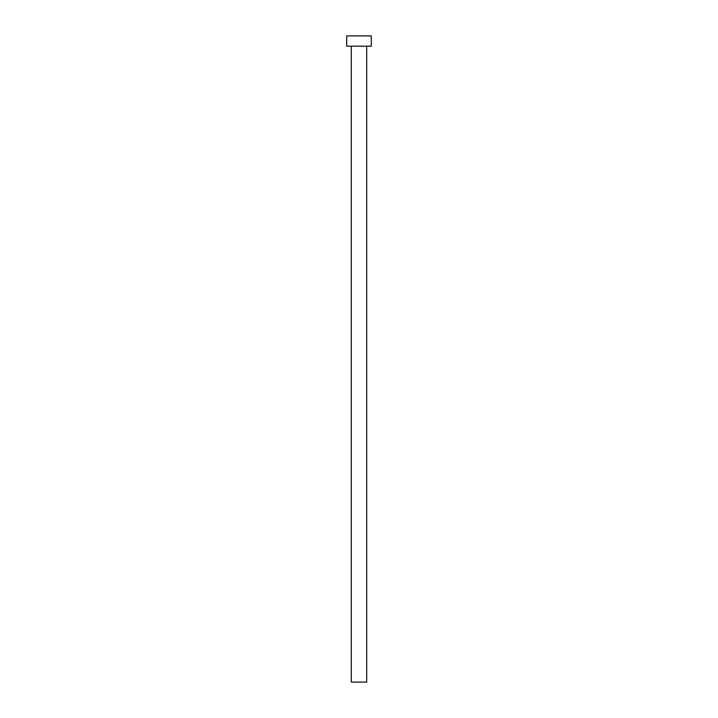 <?xml version="1.0" encoding="UTF-8"?>
<svg xmlns="http://www.w3.org/2000/svg" width="718" height="718" viewBox="0 0 718 718"><rect width="100%" height="100%" fill="white"/><g stroke="black" fill="none" stroke-linecap="round" stroke-linejoin="round"><path stroke-width="1.08" d="M366.692 46.158L366.692 682.1L351.308 682.1L351.308 46.158M371.305 46.158L346.695 46.158L346.695 35.9L371.305 35.9L371.305 46.158"/></g></svg>
